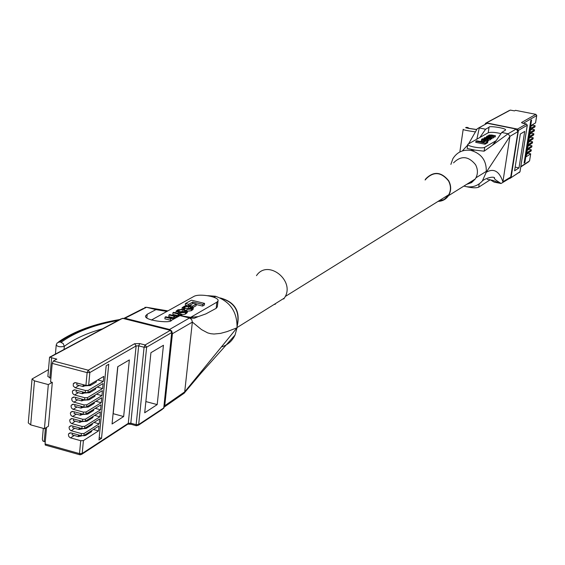 <?xml version="1.0" encoding="UTF-8"?>
<svg xmlns="http://www.w3.org/2000/svg" width="565" height="565" viewBox="0 0 565 565"><rect width="100%" height="100%" fill="white"/><g stroke="black" fill="none" stroke-linecap="round" stroke-linejoin="round"><path stroke-width="0.85" d="M476.796 129.533C467.41 128.227 464.444 127.57 467.898 127.57L467.071 127.415C463.477 127.464 466.704 128.199 476.747 129.618M475.539 131.92C466.902 130.685 462.791 129.809 463.194 129.307L459.91 151.498M466.358 127.408L467.071 127.415M469.204 128.41L467.898 127.57M491.854 138.87L492.306 137.606L487.75 136.44L490.25 136.151L493.655 136.843L493.485 137.938L493.93 136.681L489.403 135.522L491.578 135.212L495.23 135.946L495.06 137.041L495.505 135.791L491.748 135.028L489.092 135.049L488.591 135.395L489.17 135.791L487.595 135.89L486.952 136.306L487.32 136.617L486.394 136.624L492.023 137.768L491.854 138.87L490.907 138.679M493.916 136.808L495.06 137.041M492.292 137.698L493.485 137.938M483.725 142.196L476.754 140.777L475.935 141.229L475.765 142.352L485.003 144.23L487.609 142.74L487.779 141.624L485.533 141.165L483.725 142.196L484.495 141.751L484.657 140.636L482.496 140.198L480.914 141.095L483.075 141.532L482.997 142.048M467.771 144.414L467.17 148.468L474.946 150.106L484.12 151.18L492.447 145.198L496.183 140.664L484.706 147.303C482.298 149.04 466.676 146.257 467.792 144.294L488.209 132.768C490.964 131.956 495.223 132.245 500.971 133.637M484.89 139.583L486.635 139.958M488.379 140.226L490.498 139.71L490.957 138.34L488.068 137.366L484.445 137.655L484.149 137.924L487.037 138.898L490.265 138.835L490.957 138.34M487.298 141.525L488.273 140.897L488.443 139.788L486.966 139.174L486.585 140.254M484.537 141.441L484.918 141.511M486.726 139.329L487.567 139.717L486.945 140.12L484.812 140.134L482.432 139.428L485.01 138.799L482.348 138.828L481.599 139.336L481.599 140.706M483.979 139.965L484.841 139.908L485.01 138.799M478.675 127.923L487.242 123.262L516.198 129.053L517.971 131.61L510.612 177.735L501.084 183.498L494.142 182.128L490.229 179.783L478.696 187.185C476.21 188.138 472.128 187.976 466.464 186.69M476.888 139.061L479.261 127.958L485.596 129.23L479.939 137.366M474.946 150.106L471.146 150.467C481.783 153.793 486.811 161.06 486.239 172.276L482.348 180.977C477.919 185.878 472.397 187.735 465.786 186.563L463.922 186.062M485.596 129.23L489.043 127.252C488.351 125.444 507.766 128.375 505.407 130.134L501.734 132.478L508.112 133.764L516.198 129.053M517.971 131.61L509.913 136.356L502.914 181.775C499.255 171.138 493.697 167.975 486.239 172.276L509.913 136.356L508.112 133.764L492.447 145.198M510.612 177.735L509.213 178.589M502.575 182.629L502.914 181.775L510.937 176.894M487.242 123.262L477.178 128.806L468.731 143.595M450.87 164.401L452.89 158.68C457.12 151.999 463.208 149.259 471.146 150.467L472.079 149.52M489.664 179.585L490.229 179.783M496.183 140.664L501.734 132.478M475.935 141.229L485.166 143.114L485.003 144.23M485.166 143.114L487.779 141.624M480.914 141.095L480.836 141.61M483.075 141.532L484.657 140.636M485.709 137.535L484.954 138.015L487.27 138.729L489.403 138.729L490.152 138.241L485.709 137.535L485.582 138.369M488.88 138.884L486.062 138.482M486.394 136.624L486.317 137.14M484.763 138.955L484.601 140.064M481.599 139.336L484.565 140.304L487.574 140.367L488.443 139.788M102.491 328.83C86.89 333.131 74.163 338.965 64.325 346.31L64.036 349.467M119.618 319.642C94.687 323.865 74.799 331.274 59.954 341.874L63.125 343.478L64.325 346.31C60.165 347.256 57.475 346.776 56.232 344.862L55.412 354.1M61.19 342.235C75.364 332.001 94.334 324.741 118.106 320.447M59.954 341.874L57.213 342.877L56.232 344.862M176.428 317.572L176.697 317.24L176.111 316.534L178.957 316.167L180.652 315.016L180.306 314.493L181.93 314.366L173.674 312.318L172.989 312.699L178.166 313.985L179.437 314.79L178.286 315.616L174.684 315.814L169.67 314.564L168.977 314.952L173.886 316.174L175.44 317.043L174.366 317.841L171.167 318.109L165.757 316.76L165.058 317.156L164.881 318.837L171.294 320.404M168.977 314.952L168.801 316.626L174.133 317.961M172.989 312.699L172.812 314.366L178.137 315.694M196.203 304.507L202.574 306.068L204.382 305.036L204.565 303.398L191.464 300.192L185.489 303.525L185.313 305.171L187.94 305.813M185.489 303.525L188.696 304.316L192.827 302L192.651 303.631L188.583 305.926M163.956 407.499L164.74 405.748L172.424 333.71L171.732 331.062L169.542 329.48L189.536 317.975L179.995 315.609L190.673 317.325L216.868 302.176L217.998 300.983C219.933 296.893 199.085 293.065 193.717 296.519L151.392 320.051M193.181 307.381L196.069 305.743L196.246 304.104L193.159 303.341L189.543 305.382L189.466 306.124M181.874 314.86L185.341 314.091L187.241 312.551M176.082 311.322L175.906 312.869M187.389 311.202L191.189 310.75L193.117 309.267M184.564 308.554L188.541 308.123L190.582 308.631M179.995 315.609L171.478 320.306C171.061 323.83 142.274 320.291 145.819 315.63L147.225 314.239L155.94 309.62L146.526 307.282L124.964 318.25L123.057 318.413M166.915 311.421L155.94 309.62M214.552 297.515L215.47 296.251L207.701 295.672M164.74 405.748L184.706 391.87L192.354 322.106L201.536 329.614L207.701 332.898L210.837 333.724L214.022 334.021L220.527 333.392L227.13 331.584L237.032 327.785C237.328 311.937 230.146 301.428 215.47 296.251L213.634 297.148M169.542 329.48L124.964 318.25M190.673 317.325L198.153 316.626L194.205 318.279L189.536 317.975L191.676 319.515L192.354 322.106L172.424 333.71M221.388 346.945C227.624 345.102 232.18 341.14 235.047 335.052L237.032 327.785L184.706 391.87L184.317 393.078L182.467 394.37M144.725 307.409L146.526 307.282L167.862 310.891M198.153 316.626L205.851 313.907L216.169 308.335L217.334 306.852L217.998 300.983M188.696 304.316L188.526 305.912M192.827 302L202.757 304.436L202.574 306.068M202.757 304.436L204.565 303.398M189.543 305.382L192.644 306.145L192.552 306.979M192.644 306.145L196.246 304.104M186.485 311.88L187.403 311.061L183.547 309.359L178.003 309.782L176.096 311.153L179.96 312.855L185.525 312.431L186.485 311.88L186.302 313.54M184.19 312.261L186.097 311.011L182.954 309.761L179.338 309.945L177.41 311.202L180.553 312.452L184.19 312.261M184.79 311.922L182.778 311.414L178.547 311.944M181.93 314.366L181.753 315.99M165.058 317.156L170.637 318.547L174.747 318.505M181.294 314.726L181.174 315.863M184.586 308.384L183.569 307.72L185.136 306.682L188.724 306.477L191.945 307.713L190.236 308.829L186.86 309.394L191.365 309.097L193.279 307.763L189.324 306.089L184.374 306.209L182.142 307.692L183.992 308.744L184.586 308.384L184.451 309.585M186.86 309.394L186.761 310.27M183.992 308.744L183.915 309.451M520.323 134.011L524.701 131.419L519.002 167.911L514.595 170.792L520.323 134.011M520.817 166.611L529.553 160.898L530.669 153.864L526.184 156.738L526.636 153.892L531.107 151.039L531.298 149.859L526.82 152.705L527.265 149.859L531.743 147.034L531.926 145.855L527.456 148.666L527.901 145.812L532.371 143.03L532.562 141.843L528.091 144.619L528.536 141.766L533.007 139.011L533.191 137.832L528.727 140.572L529.172 137.719L533.643 134.993L533.826 133.813L529.363 136.518L529.815 133.658L534.278 130.974L534.462 129.788L529.998 132.464L530.45 129.597L534.907 126.941L535.097 125.755L530.634 128.403L531.086 125.536L535.542 122.909L536.701 115.578L523.218 123.332M524.878 162.565L531.573 119.957L530.789 120.409L524.094 163.08L524.878 162.565L524.2 162.423M535.097 125.755L532.421 125.006M534.462 129.788L531.785 129.032M533.826 133.813L531.149 133.05M533.191 137.832L530.521 137.069M532.562 141.843L529.892 141.081M531.926 145.855L529.264 145.085M531.298 149.859L528.628 149.089M530.669 153.864L528 153.087M486.296 122.866L509.016 110.669L510.329 110.111L514.468 110.867L515.562 110.352M515.167 167.113L519.002 167.911M527.901 153.532L526.538 154.499M528.536 149.527L527.173 150.474M529.165 145.509L527.802 146.455M529.793 141.49L528.437 142.422M530.429 137.464L529.066 138.39M531.065 133.439L529.702 134.343M531.7 129.406L530.337 130.303M532.329 125.366L530.973 126.249M157.197 404.589L144.704 412.768L150.933 352.687L163.454 345.272L157.197 404.589L145.862 401.567M123.657 416.532L129.343 359.926L117.725 366.734L112.068 423.99L123.657 416.532L113.198 413.7L117.845 366.664M98.995 425.939L98.522 430.883L83.415 440.573L82.2 453.462L128.276 423.326L136.123 345.921L89.849 372.533L88.641 385.302L103.791 376.403L103.303 381.424L88.161 390.401L87.956 392.534L103.098 383.522L102.618 388.536L87.476 397.619L87.278 399.745L102.413 390.634L101.926 395.634L86.798 404.815L86.593 406.934L101.728 397.725L101.241 402.718L86.113 411.998L85.915 414.117L101.043 404.801L100.563 409.78L85.442 419.166L85.237 421.278L100.358 411.864L99.878 416.836L84.764 426.321L84.566 428.425L99.68 418.905L99.2 423.87L84.086 433.454L83.888 435.559L98.995 425.939M106.178 365.739L98.974 439.973L101.538 438.306L108.741 364.256L106.178 365.739M88.641 385.302L85.922 385.401L87.123 372.618L52.213 363.394L50.575 381.876L52.305 382.343L48.322 384.581L44.43 428.687L48.399 426.285L52.305 382.343M50.892 378.296L47.87 376.516L49.579 357.122L50.165 357.179L51.62 357.772L49.833 378.013M48.519 369.171L48.103 369.87L32.043 378.988L34.479 380.867L48.322 384.581M83.888 435.559L81.191 435.686L71.006 432.868L68.711 433.729L68.393 434.711L68.824 436.512L70.208 437.762L80.717 440.707L83.415 440.573M84.566 428.425L81.861 428.553L71.663 425.742L69.368 426.603L69.05 427.592L69.481 429.4L70.865 430.643L81.388 433.581L84.086 433.454M85.237 421.278L82.532 421.398L72.327 418.601L70.025 419.463L69.707 420.452L70.138 422.267L71.522 423.517L82.059 426.441L84.764 426.321M85.915 414.117L83.21 414.23L72.984 411.447L70.689 412.309L70.364 413.305L70.794 415.12L72.179 416.37L82.737 419.286L85.442 419.166M86.593 406.934L83.888 407.047L73.648 404.272L71.352 405.14L71.028 406.136L71.451 407.958L72.843 409.215L83.408 412.118L86.113 411.998M87.278 399.745L84.566 399.851L74.312 397.082L72.016 397.958L71.691 398.947L72.108 400.776L73.507 402.033L84.086 404.928L86.798 404.815M87.956 392.534L85.244 392.633L74.983 389.878L72.68 390.754L72.355 391.75L72.772 393.586L74.17 394.843L84.764 397.725L87.476 397.619M85.922 385.401L75.646 382.66L73.344 383.536L73.259 386.022L75.18 387.752L85.442 390.5L88.161 390.401M46.542 427.408L45.08 443.942L79.503 453.603L80.717 440.707M52.213 363.394L53.371 361L56.804 359.135L51.62 357.772M45.405 428.093L44.218 441.583L45.264 441.872M44.218 441.583L42.778 440.94L42.354 439.189L43.307 428.376M45.906 445.135L45.278 445.072L45.08 443.942M34.479 380.867L30.694 424.873L44.43 428.687M30.694 424.873L28.278 422.91L32.014 379.263M97.745 379.948L103.303 381.424M75.18 387.752L78.959 385.549L78.274 385.259M76.882 383.352L76.812 382.971M97.131 387.074L102.618 388.536M74.509 394.963L78.288 392.732L77.659 392.47M96.516 394.186L101.926 395.634M73.846 402.153L77.624 399.9L77.045 399.667M95.895 401.277L101.241 402.718M73.182 409.328L76.96 407.054L76.437 406.849M95.28 408.354L100.563 409.78M72.518 416.49L76.296 414.187L75.844 414.018M94.659 415.409L99.878 416.836M71.861 423.637L75.258 421.172M94.044 422.458L99.2 423.87M71.197 430.763L74.7 428.327M93.43 429.485L98.522 430.883M70.54 437.882L74.241 435.481M99.2 437.663L101.538 438.306M76.918 382.999L76.748 384.85L83.027 386.524L84.905 385.867L90.414 385.464L96.107 382.117L96.34 380.782M83.196 384.673L83.027 386.524M76.247 390.217L76.077 392.046L82.349 393.727L84.234 393.063L89.736 392.654L95.421 389.257L95.654 387.957M82.518 391.905L82.349 393.727M75.583 397.428L75.413 399.229L81.678 400.917L83.556 400.246L89.051 399.815L94.743 396.39L94.969 395.112M81.847 399.116L81.678 400.917M74.912 404.618L74.75 406.39L81.007 408.092L82.886 407.407L88.373 406.97L94.065 403.502L94.284 402.259M81.169 406.313L81.007 408.092M74.248 411.786L74.086 413.538L80.336 415.247L82.215 414.555L87.702 414.11L93.38 410.6L93.599 409.385M80.498 413.495L80.336 415.247M73.584 418.948L73.429 420.671L79.665 422.387L81.544 421.688L87.024 421.229L92.709 417.683L92.921 416.497M79.827 420.657L79.665 422.387M72.927 426.088L72.765 427.79L79.001 429.506L82.921 428.715M79.157 427.804L79.001 429.506M83.768 428.68L86.353 428.334L92.031 424.746L92.243 423.588M72.263 433.214L72.108 434.888L78.33 436.618L81.925 435.82M78.493 434.937L78.33 436.618M83.366 435.756L85.682 435.417L91.353 431.801L91.565 430.671M275.36 304.224L274.074 304.478M256.482 275.649C267.768 258.488 296.074 281.13 284.365 298.059L283.722 299.005M220.301 297.953C234.969 301.943 240.591 311.343 237.173 326.16M221.127 298.362C234.645 302.437 240.005 311.4 237.208 325.242M467.128 184.056L471.436 182.424L474.805 179.275M438.454 201.14L444.055 199.537L448.299 195.539C451.082 190.864 451.152 185.977 448.497 180.878C441.173 171.944 433.68 171.301 426.01 178.928L425.494 179.748M438.045 201.394C442.487 201.232 445.976 199.325 448.504 195.681C451.329 190.921 451.4 185.949 448.702 180.758C441.251 171.675 433.623 171.018 425.819 178.78L425.085 179.981M466.634 184.367L471.556 182.622L475.299 178.964C478.032 174.394 478.117 169.634 475.539 164.676C468.406 156.004 461.082 155.396 453.554 162.854M500.47 183.463L493.033 180.397L487.263 179.366M489.043 127.252L488.209 132.768M484.12 151.18L484.706 147.303M478.696 187.185L479.198 183.879M485.801 138.644L485.632 139.753M490.265 138.835L490.095 139.943M490.667 138.609L490.498 139.71M487.842 137.535L487.673 138.644M488.965 137.768L488.803 138.87M488.174 136.151L488.089 136.716M490.25 136.151L490.102 137.161M489.777 135.247L489.7 135.777M491.578 135.212L491.437 136.179M483.124 138.983L483.011 139.753M487.574 140.367L487.404 141.476M488.216 140L488.047 141.109M146.858 317.848L147.225 314.239M216.868 302.176L216.169 308.335M178.145 312.403L178.039 313.398M179.96 312.855L179.854 313.85M185.525 312.431L185.341 314.091M184.593 310.164L184.416 311.824M182.954 309.761L182.778 311.414M179.338 309.945L179.154 311.605M177.961 310.722L177.855 311.703M178.166 313.985L177.989 315.658M173.886 316.174L173.709 317.848M170.637 318.547L170.453 320.228M184.013 307.318L183.922 308.165M185.136 306.682L184.96 308.328M188.724 306.477L188.541 308.123M190.433 306.901L190.257 308.547M191.365 309.097L191.189 310.75M192.474 308.469L192.298 310.121M519.991 171.725L509.743 178.554L519.97 171.838L527.265 125.232L518.43 130.381L511.078 177.728L510.499 177.798M536.715 115.479L535.846 114.342L515.464 110.33M510.329 110.111L486.536 122.888L517.533 129.088L526.375 123.961L523.119 123.311M535.578 122.873L536.736 115.543L535.846 114.342L521.502 122.541L523.013 123.29M517.837 130.444L518.43 130.381L517.533 129.088L517.25 129.59M519.157 172.678L520.005 171.788L527.3 125.197L526.375 123.961L527.272 125.126M486.274 123.297L486.536 122.888L485.505 123.29L485.335 123.897M485.505 123.29L485.243 124.017M521.502 122.541L522.258 123.106M520.768 166.95L528.755 161.717M530.705 153.821L529.575 160.792M527.887 153.638L527.978 153.037M528.515 149.626L528.614 149.005M529.151 145.615L529.25 144.979M529.779 141.589L529.885 140.939L529.815 141.554M530.415 137.563L530.521 136.9M531.051 133.538L531.157 132.853L531.086 133.495M531.679 129.498L531.792 128.799M532.315 125.458L532.428 124.745M53.371 361L88.267 370.202L134.611 343.711L136.123 345.921L138.679 345.858L130.812 423.206L136.144 424.661L144.082 347.242L138.679 345.858L139.725 343.577L145.134 344.961L170.326 330.356L171.788 332.51L146.639 347.171L138.672 424.541L163.751 407.923L171.767 331.952M45.278 445.072L79.686 454.733L81.981 454.154L80.294 454.79L79.686 454.733L79.503 453.603L82.2 453.462L81.981 454.154L128.064 423.99L128.276 423.326L130.812 423.206L130.974 424.322L128.064 423.99L127.047 424.654M81.191 435.686L81.388 433.581M81.861 428.553L82.059 426.441M82.532 421.398L82.737 419.286M83.21 414.23L83.408 412.118M83.888 407.047L84.086 404.928M84.566 399.851L84.764 397.725M85.244 392.633L85.442 390.5M163.808 407.372L171.972 332.319L170.792 330.44L122.541 318.314L50.165 357.179M139.725 343.577L134.611 343.711M127.824 424.153L130.925 424.244M163.935 407.704L163.539 408.566L163.935 407.704M162.55 409.222L138.46 425.198L138.672 424.541L136.144 424.661L136.306 425.77L138.46 425.198L136.306 425.77L131.504 424.379M49.925 357.038L121.002 318.9L123.064 318.448M146.639 347.171L145.134 344.961L144.082 347.242L146.639 347.171M88.267 370.202L87.123 372.618L89.849 372.533L88.267 370.202M83.818 384.843L83.698 386.128M84.976 385.146L84.905 385.867M89.284 384.92L89.213 385.726M90.534 384.186L90.414 385.464M96.227 380.845L96.107 382.117M83.147 392.068L83.027 393.332M84.298 392.378L84.234 393.063M88.606 392.145L88.528 392.915M89.849 391.404L89.736 392.654M95.542 388.021L95.421 389.257M82.469 399.286L82.349 400.514M83.62 399.596L83.556 400.246M87.921 399.349L87.85 400.091M89.171 398.6L89.051 399.815M94.856 395.182L94.743 396.39M81.791 406.482L81.678 407.683M82.942 406.793L82.886 407.407M87.243 406.546L87.172 407.245M88.486 405.783L88.373 406.97M94.178 402.322L94.065 403.502M81.12 413.665L81.007 414.83M82.271 413.976L82.215 414.555M86.565 413.721L86.502 414.385M87.808 412.951L87.702 414.11M93.493 409.448L93.38 410.6M80.449 420.826L80.343 421.97M81.593 421.144L81.544 421.688M85.887 420.876L85.823 421.511M87.13 420.099L87.024 421.229M92.815 416.56L92.709 417.683M79.778 427.973L79.672 429.089M80.922 428.291L80.873 428.8M85.209 428.016L85.153 428.616M86.452 427.232L86.353 428.334M92.137 423.658L92.031 424.746M79.107 435.107L79.008 436.187M80.251 435.424L80.209 435.898M84.538 435.149L84.482 435.707M85.781 434.351L85.682 435.417M91.459 430.742L91.353 431.801M285.212 296.519L448.815 194.692M475.998 177.77L486.359 171.322M501.084 183.498C495.449 180.016 493.294 178.152 494.615 177.897C493.464 176.005 485.222 178.293 482.348 180.977M467.672 145.099L462.354 150.919M484.149 137.924L484.036 138.644M488.591 135.395L488.541 135.748M119.844 319.515C94.715 323.681 74.312 331.111 58.64 341.811M145.763 316.209L145.819 315.63M164.344 406.977L184.317 393.078M124.321 318.159L143.567 308.377M235.054 335.052L201.281 372.865L184.458 392.809M187.403 311.061L187.22 312.72M180.652 315.016L180.574 315.736M193.279 307.763L193.096 309.415M182.128 307.819L181.994 309.069M534.942 126.906L535.133 125.72M534.306 130.932L534.497 129.745M533.678 134.957L533.861 133.771M533.042 138.976L533.226 137.789M532.407 142.987L532.597 141.808M531.778 146.999L531.962 145.812M531.142 151.003L531.333 149.824M527.922 153.595L528.014 153.016M528.55 149.584L528.649 148.991M529.186 145.572L529.278 144.958M530.45 137.528L530.549 136.878M531.714 129.463L531.827 128.778M532.35 125.423L532.463 124.724M170.369 330.334L123.036 318.406M74.997 382.583L73.344 383.536M74.312 389.801L72.68 390.754M73.62 397.004L72.016 397.958M72.934 404.194L71.352 405.14M72.256 411.362L70.689 412.309M71.571 418.524L70.025 419.463M70.893 425.664L69.368 426.603M70.215 432.79L68.711 433.729M96.446 380.718L96.333 381.869M95.76 387.894L95.654 389.01M95.075 395.048L94.969 396.143M94.39 402.188L94.291 403.248M93.712 409.314L93.613 410.345M93.027 416.426L92.935 417.429M92.349 423.524L92.257 424.492M91.671 430.601L91.587 431.54M284.365 298.059L237.053 327.566M448.504 195.681L475.299 178.964"/></g></svg>
